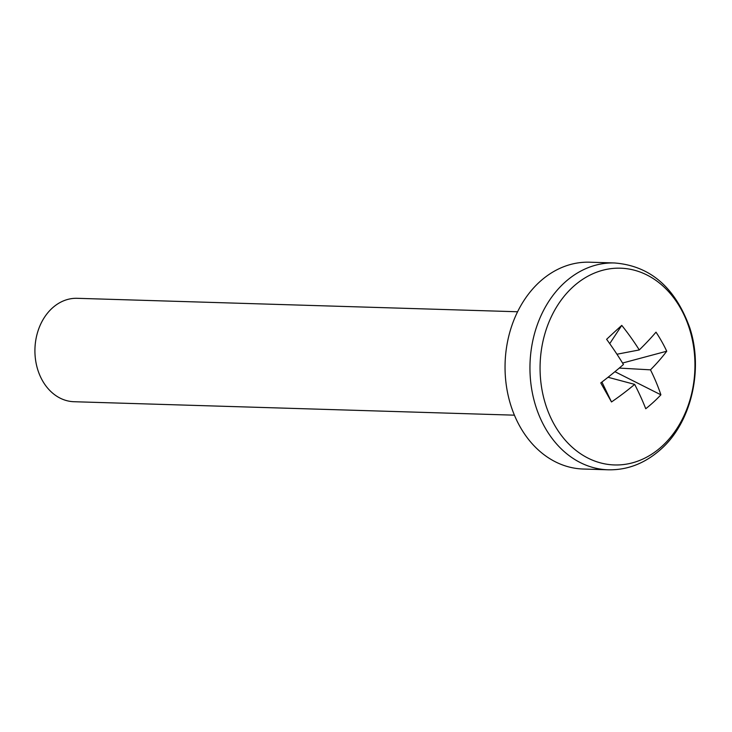 <?xml version="1.0" encoding="UTF-8"?>
<svg xmlns="http://www.w3.org/2000/svg" width="732" height="732" viewBox="0 0 732 732"><rect width="100%" height="100%" fill="white"/><g stroke="black" fill="none" stroke-linecap="round" stroke-linejoin="round"><path stroke-width="1.1" d="M554.316 424.642A98.427 77.427 91.8 0 0 662.277 446.017A98.427 77.427 91.8 0 0 680.705 308.501A98.427 77.427 91.8 0 0 572.744 287.118A98.427 77.427 91.8 0 0 554.316 424.642M614.514 262.971L589.608 262.202A103.459 81.38 91.8 0 0 539.393 282.104A103.459 81.38 91.8 0 0 508.411 396.543A103.459 81.38 91.8 0 0 583.294 469.029L608.191 469.798C627.617 470.209 645.267 463.283 661.161 449.018C691.164 422.465 703.672 369.788 689.754 327.753C675.169 287.365 650.089 265.771 614.514 262.971A103.459 81.38 91.8 0 0 564.29 282.863A103.459 81.38 91.8 0 0 533.317 397.302A103.459 81.38 91.8 0 0 608.191 469.798M517.588 311.759L77.199 298.308A51.734 40.69 91.8 0 0 52.091 308.254A51.734 40.69 91.8 0 0 36.6 365.469A51.734 40.69 91.8 0 0 74.042 401.722L514.422 415.172M619.245 368.086L650.483 369.843A165.487 93.678 -135.6 0 1 660.895 394.822A157.051 117.55 176.8 0 1 645.743 408.74A165.487 67.554 50.1 0 0 634.662 384.382A165.487 75.003 -26 0 1 611.504 401.96A157.051 4.264 -118.8 0 1 606.215 392.59A157.051 4.264 -118.8 0 1 600.771 382.918A165.487 48.888 147.4 0 0 623.454 364.49A165.487 67.554 50.1 0 0 606.618 339.309A157.051 19.096 -46.5 0 1 621.77 325.383A165.487 93.678 -135.6 0 1 639.274 349.942A165.487 48.888 147.4 0 0 656 332.163A157.051 132.382 21.1 0 1 661.755 341.551A157.051 132.382 21.1 0 1 666.733 351.214L622.557 363.035M650.483 369.843A165.487 75.003 -26 0 0 666.733 351.214M634.662 384.382L608.036 377.273M611.504 401.96L601.914 382.04M639.274 349.942L616.948 354.233M660.895 394.822L614.935 371.691M621.77 325.383L609.729 343.647"/></g></svg>
